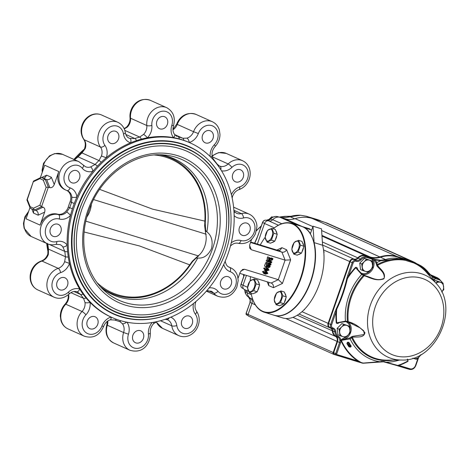 <?xml version="1.0" encoding="UTF-8"?>
<svg xmlns="http://www.w3.org/2000/svg" width="469" height="469" viewBox="0 0 469 469"><rect width="100%" height="100%" fill="white"/><g stroke="black" fill="none" stroke-linecap="round" stroke-linejoin="round"><path stroke-width="0.7" d="M304.657 227.858A1.055 0.575 107.1 0 1 304.827 227.864A1.055 0.575 107.1 0 1 304.903 227.899A46.537 25.215 107.1 0 1 310.419 233.621L312.999 226.21L321.494 228.831L322.602 245.234A46.537 25.215 107.1 0 1 313.943 296.238A46.537 25.215 107.1 0 1 282.619 317.906L274.125 315.285A46.537 25.215 107.1 0 1 273.462 315.062M322.602 245.234L314.107 242.614A46.537 25.215 107.1 0 1 305.448 293.617A46.537 25.215 107.1 0 1 274.125 315.285M312.999 226.21L314.107 242.614M300.864 226.152A46.537 25.215 107.1 0 1 301.215 226.246A1.055 0.575 107.1 0 1 301.227 226.246A1.055 0.575 107.1 0 1 301.309 226.287M251.085 293.272A46.15 24.998 107.1 0 0 251.876 296.654A46.15 24.998 107.1 0 0 274.5 311.146A46.15 24.998 107.1 0 0 300.6 277.965A46.15 24.998 107.1 0 0 300.729 231.915A46.15 24.998 107.1 0 0 273.187 228.778A46.519 25.203 107.1 0 1 291.665 223.314A46.519 25.203 107.1 0 1 301.08 278.14A46.519 25.203 107.1 0 1 264.264 312.225L273.832 315.174A46.519 25.203 -72.9 0 0 292.58 309.493A46.519 25.203 -72.9 0 0 310.648 281.089A46.519 25.203 -72.9 0 0 313.532 241.512A46.519 25.203 -72.9 0 0 301.233 226.263L309.716 228.86A1.055 0.575 107.1 0 1 309.722 228.866A1.055 0.575 107.1 0 1 310.038 229.47M292.709 309.382A46.15 24.998 -72.9 0 0 292.838 309.276A46.15 24.998 -72.9 0 0 313.62 241.84A46.15 24.998 -72.9 0 0 313.573 241.676M136.01 342.945A6.513 5.464 114.2 0 0 143.262 338.729A6.513 5.464 114.2 0 0 140.811 330.862A6.513 5.464 114.2 0 0 133.161 334.567A6.513 5.464 114.2 0 0 135.482 342.745A6.513 5.464 114.2 0 0 136.01 342.945M90.359 328.875A6.513 5.464 114.2 0 0 97.611 324.659A6.513 5.464 114.2 0 0 95.16 316.792A6.513 5.464 114.2 0 0 87.515 320.497A6.513 5.464 114.2 0 0 89.831 328.675A6.513 5.464 114.2 0 0 90.359 328.875M190.314 142.969A95.647 80.217 114.2 0 0 180.325 139.404A95.647 80.217 114.2 0 0 75.562 203.253A95.647 80.217 114.2 0 0 112.044 317.513A95.647 80.217 114.2 0 0 119.771 320.427A95.647 80.217 114.2 0 0 226.287 258.53A95.647 80.217 114.2 0 0 190.314 142.969L189.277 142.506A95.647 80.217 114.2 0 0 189.218 142.482A95.647 80.217 114.2 0 0 183.778 140.325A95.647 80.217 114.2 0 0 179.293 138.941A95.647 80.217 114.2 0 0 173.548 137.652A95.647 80.217 114.2 0 0 147.372 137.798A95.647 80.217 114.2 0 0 141.333 139.158A95.647 80.217 114.2 0 0 136.532 140.594A95.647 80.217 114.2 0 0 130.599 142.816A95.647 80.217 114.2 0 0 106.27 157.766A95.647 80.217 114.2 0 0 101.245 162.274A95.647 80.217 114.2 0 0 97.417 166.143A95.647 80.217 114.2 0 0 92.885 171.285A95.647 80.217 114.2 0 0 76.916 197.027A95.647 80.217 114.2 0 0 74.266 203.476A95.647 80.217 114.2 0 0 72.431 208.746A95.647 80.217 114.2 0 0 70.514 215.423A95.647 80.217 114.2 0 0 67.19 245.064A95.647 80.217 114.2 0 0 67.612 251.73A95.647 80.217 114.2 0 0 68.269 256.977A95.647 80.217 114.2 0 0 69.476 263.408A95.647 80.217 114.2 0 0 79.689 289.004A95.647 80.217 114.2 0 0 83.077 294.098A95.647 80.217 114.2 0 0 86.044 297.926A95.647 80.217 114.2 0 0 90.06 302.388A95.647 80.217 114.2 0 0 111.006 317.05A95.647 80.217 114.2 0 0 111.065 317.073A3.723 1.647 73.7 0 1 110.262 319.817L114.577 320.01A3.723 2.023 109.1 0 1 114.489 319.975M60.155 289.901A6.513 5.464 114.2 0 0 67.407 285.685A6.513 5.464 114.2 0 0 64.957 277.818A6.513 5.464 114.2 0 0 57.312 281.523A6.513 5.464 114.2 0 0 59.627 289.701A6.513 5.464 114.2 0 0 60.155 289.901M53.489 236.458A6.513 5.464 114.2 0 0 60.747 232.243A6.513 5.464 114.2 0 0 58.297 224.375A6.513 5.464 114.2 0 0 50.646 228.081A6.513 5.464 114.2 0 0 52.968 236.259A6.513 5.464 114.2 0 0 53.489 236.458M72.15 182.875A6.513 5.464 114.2 0 0 79.402 178.66A6.513 5.464 114.2 0 0 76.957 170.792A6.513 5.464 114.2 0 0 69.306 174.497A6.513 5.464 114.2 0 0 71.628 182.676A6.513 5.464 114.2 0 0 72.15 182.875M111.135 143.502A6.513 5.464 114.2 0 0 118.387 139.287A6.513 5.464 114.2 0 0 115.937 131.42A6.513 5.464 114.2 0 0 108.292 135.125A6.513 5.464 114.2 0 0 110.608 143.303A6.513 5.464 114.2 0 0 111.135 143.502M159.999 128.893A6.513 5.464 114.2 0 0 167.251 124.678A6.513 5.464 114.2 0 0 164.801 116.81A6.513 5.464 114.2 0 0 157.156 120.521A6.513 5.464 114.2 0 0 159.472 128.699A6.513 5.464 114.2 0 0 159.999 128.893M205.651 142.963A6.513 5.464 114.2 0 0 212.903 138.748A6.513 5.464 114.2 0 0 210.452 130.88A6.513 5.464 114.2 0 0 202.801 134.585A6.513 5.464 114.2 0 0 205.123 142.764A6.513 5.464 114.2 0 0 205.651 142.963M235.848 181.937A6.513 5.464 114.2 0 0 243.106 177.728A6.513 5.464 114.2 0 0 240.656 169.854A6.513 5.464 114.2 0 0 233.005 173.565A6.513 5.464 114.2 0 0 235.327 181.743A6.513 5.464 114.2 0 0 235.848 181.937M242.514 235.379A6.513 5.464 114.2 0 0 249.766 231.164A6.513 5.464 114.2 0 0 247.315 223.297A6.513 5.464 114.2 0 0 239.671 227.002A6.513 5.464 114.2 0 0 241.986 235.18A6.513 5.464 114.2 0 0 242.514 235.379M223.854 288.963A6.513 5.464 114.2 0 0 231.106 284.747A6.513 5.464 114.2 0 0 228.661 276.88A6.513 5.464 114.2 0 0 221.01 280.585A6.513 5.464 114.2 0 0 223.326 288.763A6.513 5.464 114.2 0 0 223.854 288.963M224.346 184.282A91.848 77.033 114.2 0 0 188.761 146.434A91.848 77.033 114.2 0 0 80.891 198.721A91.848 77.033 114.2 0 0 113.598 314.048A91.848 77.033 114.2 0 0 121.02 316.845A91.848 77.033 114.2 0 0 165.61 315.42M84.303 149.154A95.647 80.217 114.2 0 0 73.932 159.442M46.718 243.452A95.647 80.217 114.2 0 0 48.155 252.545M263.965 273.533L262.458 271.61L264.891 270.871L266.785 271.692L267.84 273.48L265.442 274.195L263.531 273.374M268.168 266.492L268.579 265.935L268.35 265.02M269.3 265.712L267.893 265.079L267.758 264.774L268.409 264.657M267.893 265.079L267.758 264.774L269.241 265.436L269.675 265.219L268.198 264.557M267.342 267.037L268.819 267.699L266.498 266.099L267.342 267.037M264.457 266.04L266.832 267.154L264.457 266.04L265.307 263.601L267.06 264.346L268.737 267.096M270.595 264.34L271.082 264.012L270.713 265.061L270.531 264.528L267.066 263.461L271.094 262.359L268.157 261.397L267.67 261.725L268.039 260.67L268.221 261.21L271.352 262.171L271.832 261.843L271.545 262.681L268.051 263.502L270.595 264.34L268.332 263.431M269.118 263.678L269.441 263.297L271.082 264.012M270.531 264.528L269.077 264.352L270.554 265.014M269.335 261.761L265.647 262.622L267.066 263.461M268.198 260.723L266.556 260.008L266.193 261.063L267.67 261.725M271.352 262.171L268.11 260.969M269.868 261.509L270.197 261.133L271.832 261.843M272.495 258.894L272.952 258.624L272.553 259.785L270.121 260.975C268.913 260.7 268.461 259.89 268.778 258.554L269.159 257.452L269.364 257.927L272.495 258.894L269.253 257.686M271.012 258.231L271.317 257.915L272.952 258.624M268.643 260.307C267.43 260.037 266.984 259.228 267.295 257.886L267.682 256.789L269.317 257.504M240.82 270.988L244.507 269.259L278.305 279.676L285.105 260.143L281.904 252.146L278.205 250.487L250.686 242.01M251.607 239.36L249.731 244.754L249.701 248.142L251.308 249.725L285.105 260.143L290.651 259.867L286.612 249.784C285.387 251.718 283.821 252.51 281.904 252.146L250.522 242.479M207.351 290.03A3.723 1.636 -107 0 1 206.636 291.003L211.144 291.196A9.679 8.114 114.2 0 1 213.671 293.131A15.629 13.109 114.2 0 0 217.751 296.256C228.186 299.509 233.55 293.658 236.775 287.321L238.199 280.55L237.59 276.089C236.405 272.19 234.06 269.405 230.537 267.729L229.429 267.236A15.629 13.109 114.2 0 0 228.567 266.89M238.053 278.293L240.105 272.389L242.573 269.452L244.507 269.259M265.126 270.191L263.625 268.268L266.052 267.529L267.946 268.35L269.007 270.132L266.609 270.853L264.692 270.033M239.77 273.357L271.146 283.03L278.305 279.676L282.438 283.452L290.651 259.867M41.577 177.563L46.671 175.177L44.772 177.857L42.955 177.986L41.448 177.522L45.141 179.181L48.348 187.178L41.548 206.712L43.054 207.175C44.784 207.978 45.305 209.637 44.631 212.146L40.117 225.12L26.059 218.818L29.975 207.579M184.868 328.335A6.513 5.464 114.2 0 0 192.126 324.12A6.513 5.464 114.2 0 0 189.675 316.253A6.513 5.464 114.2 0 0 182.025 319.958A6.513 5.464 114.2 0 0 184.346 328.136A6.513 5.464 114.2 0 0 184.868 328.335M219.246 165.938L219.984 166.219A9.679 8.114 114.2 0 0 228.151 163.939L212.281 156.822M174.685 134.597L182.822 138.244L186.949 138.144A9.679 8.114 114.2 0 0 193.539 131.695L177.259 124.396A15.629 13.109 114.2 0 1 196.06 114.43L212.334 121.729A15.629 13.109 114.2 0 0 193.539 131.695L198.34 133.548A11.907 9.99 114.2 0 1 214.04 126.741A11.907 9.99 114.2 0 1 214.351 144.745A13.396 11.238 114.2 0 0 210.159 156.535M177.13 136.426L176.221 135.928M124.789 130.376L139.703 137.065L143.561 134.404A9.679 8.114 114.2 0 0 146.803 125.51L130.523 118.211A15.629 13.109 114.2 0 1 136.432 103.215A15.629 13.109 114.2 0 1 150.408 100.366L166.683 107.665A15.629 13.109 114.2 0 0 152.706 110.514A15.629 13.109 114.2 0 0 146.803 125.51A3.723 1.137 -5.6 0 0 151.862 125.487A11.907 9.99 114.2 0 1 163.441 111.147A11.907 9.99 114.2 0 1 171.812 125.375A13.396 11.238 114.2 0 0 173.548 137.652A3.723 1.853 141.9 0 0 174.626 134.527L177.223 136.467M124.133 128.647L126.612 127.04A3.723 0.838 -135 0 1 127.281 127.105L124.262 128.934M101.245 162.274A3.723 0.879 -133.8 0 0 98.988 160.545L101.433 155.995L106.27 157.766A13.396 11.238 114.2 0 0 104.921 145.372A11.907 9.99 114.2 0 1 109.277 127.339A11.907 9.99 114.2 0 1 123.47 133.976A3.723 1.237 -8.7 0 0 125.299 132.586C125.973 135.6 127.251 137.458 129.127 138.167A9.679 8.114 114.2 0 0 129.954 138.472L134.826 138.519L125.798 134.468M125.299 132.586C124.473 127.75 121.981 124.314 117.819 122.268L101.544 114.975A15.629 13.109 114.2 0 0 84.918 120.826A15.629 13.109 114.2 0 0 84.191 139.744A3.723 1.823 144.1 0 1 83.787 139.428C85.452 141.82 85.733 144.81 84.631 148.397L85.159 148.696L81.987 152.917A3.723 0.879 -133.8 0 0 81.313 152.859L77.438 156.775C75.409 158.774 74.155 159.718 73.674 159.595M74.266 203.476L71.581 202.397L71.868 197.132A3.723 1.178 173.2 0 0 76.916 197.027A13.396 11.238 114.2 0 0 70.104 187.87A11.907 9.99 114.2 0 1 66.065 170.98A11.907 9.99 114.2 0 1 82.268 168.248A3.723 1.876 -39.6 0 0 83.289 165.047L85.44 166.7A9.679 8.114 114.2 0 0 90.581 166.958L95.096 164.472L78.094 156.851L74.864 159.454M42.955 177.986L46.654 179.645L45.141 179.181L43.259 180.125L46.132 187.283L48.348 187.178L49.855 187.641C51.754 187.952 53.22 186.908 54.257 184.51L58.777 171.537A15.629 13.109 114.2 0 0 64.933 189.669L66.047 190.168A15.629 13.109 114.2 0 0 66.944 190.525A9.679 8.114 114.2 0 1 70.11 201.734A97.153 81.483 114.2 0 0 68.245 207.087A9.679 8.114 114.2 0 1 57.435 214.145A15.629 13.109 114.2 0 0 40.117 225.12M67.612 251.73A3.723 1.137 174.4 0 1 64.822 251.407L62.776 246.8A3.723 1.847 142.6 0 0 67.19 245.064A13.396 11.238 114.2 0 0 56.726 241.599A11.907 9.99 114.2 0 1 45.376 230.379A11.907 9.99 114.2 0 1 59.258 219.005A3.723 2.011 -74.9 0 0 58.543 214.644A9.679 8.114 114.2 0 0 66.668 212.052L69.717 207.744L68.245 207.087M68.38 292.164A3.723 0.879 46.2 0 1 69.107 294.022C71.739 291.73 74.272 290.968 76.723 291.724A3.723 2.017 107.5 0 0 79.689 289.004A13.396 11.238 114.2 0 0 68.38 292.164A11.907 9.99 114.2 0 1 52.763 289.613A11.907 9.99 114.2 0 1 60.601 272.653A3.723 1.606 -108.4 0 0 58.22 268.356A9.679 8.114 114.2 0 0 64.634 261.679L65.49 256.742L48.489 249.121L48.36 254.38L47.832 254.075C46.466 257.61 44.291 259.92 41.301 260.993C36.922 262.576 33.698 265.606 31.628 270.091C29.975 273.925 29.676 277.759 30.743 281.593C31.933 285.463 34.278 288.23 37.772 289.895A15.629 13.109 114.2 0 1 30.784 275.145A15.629 13.109 114.2 0 1 41.946 261.057A9.679 8.114 114.2 0 0 48.36 254.38M83.077 294.098A3.723 1.823 144.1 0 1 80.527 294.444L77.332 291.958M111.065 317.073A13.396 11.238 114.2 0 0 101.943 326.008A11.907 9.99 114.2 0 1 86.243 332.82A11.907 9.99 114.2 0 1 85.933 314.81A3.723 0.774 -136.8 0 0 82.034 311.504A9.679 8.114 114.2 0 0 85.012 302.528L83.546 298.337L70.878 292.656M152.196 322.52A13.396 11.238 114.2 0 0 148.421 334.069A11.907 9.99 114.2 0 1 136.842 348.414A11.907 9.99 114.2 0 1 128.471 334.186L123.599 332.533A9.679 8.114 114.2 0 0 122.345 323.669L120.011 321.716M58.777 171.537L44.719 165.235L40.363 177.739M46.132 187.283L39.888 205.199L41.548 206.712L34.389 210.059L36.207 210.64C37.778 211.537 38.429 213.049 38.165 215.177L33.475 213.073L31.804 208.91M250.223 280.732A46.15 24.998 107.1 0 1 250.487 276.657M260.254 244.959A46.15 24.998 107.1 0 1 265.126 237.355M270.121 260.975L268.209 260.148M268.936 258.589L270.25 260.465L272.389 259.738L272.342 259.328L268.936 258.589M269.739 260.277L269.347 260.061M268.772 259.803L270.912 259.076L272.389 259.738L272.342 259.328M269.159 257.452L267.682 256.789M268.778 258.554L267.295 257.886M272.8 258.577L271.317 257.915M272.747 258.724L271.264 258.061M270.912 259.076L270.859 258.665M271.674 261.796L270.197 261.133M271.615 261.966L270.138 261.303M268.039 260.67L266.556 260.008M271.094 262.359L270.689 262.177M267.125 263.285L265.647 262.622M270.924 263.959L269.441 263.297M270.853 264.164L269.37 263.502M268.825 267.142L270.062 266.597L268.579 265.935M265.935 266.703L266.785 264.264L265.307 263.601M267.981 266.773L266.996 264.668L266.462 266.204L266.832 267.154M268.309 264.598L269.792 265.266L270.185 266.75L268.819 267.699M269.376 265.747L269.241 265.436L269.827 265.683L270.062 266.597M266.609 270.853L265.102 268.93L267.535 268.192L266.052 267.529M268.848 270.085L267.359 268.69L265.261 268.983L266.163 270.132L268.848 270.085L267.365 269.423L267.013 268.596M267.887 268.884L267.359 268.69M265.102 268.93L263.625 268.268M265.302 269.698L267.365 269.423M266.779 270.361L265.718 269.886M265.442 274.195L263.941 272.272L266.369 271.533L264.891 270.871M267.682 273.427L266.199 272.032L264.1 272.325L264.997 273.474L267.682 273.427L266.204 272.765L265.847 271.938M266.72 272.225L266.199 272.032M263.941 272.272L262.458 271.61M264.135 273.04L266.204 272.765M265.612 273.703L264.551 273.228M68.251 294.784A3.723 1.196 -7.4 0 0 68.738 295.23A9.679 8.114 114.2 0 1 65.754 304.205A15.629 13.109 114.2 0 0 67.976 328.869L84.25 336.167C95.025 339.503 100.524 333.201 103.579 326.488C105.05 322.994 107.278 320.767 110.262 319.817M129.954 138.472A3.723 2.017 106.8 0 1 130.599 142.816A13.396 11.238 114.2 0 1 123.47 133.976M151.862 125.487A13.396 11.238 114.2 0 1 147.372 137.798A3.723 0.838 -135 0 0 143.561 134.404M90.581 166.958A3.723 1.636 73 0 1 92.885 171.285A13.396 11.238 114.2 0 1 82.268 168.248M198.34 133.548A13.396 11.238 114.2 0 1 189.218 142.482A3.723 1.647 -106.3 0 0 186.949 138.144M214.351 144.745A3.723 0.774 -136.8 0 1 215.212 146.469C212.768 149.242 211.718 152.372 212.07 155.86A3.723 1.196 172.6 0 1 210.657 157.027M66.668 212.052A3.723 0.815 44.4 0 1 70.514 215.423A13.396 11.238 114.2 0 1 59.258 219.005M220.829 169.731A3.723 2.017 -72.5 0 0 219.984 166.219M221.491 170.786A13.396 11.238 114.2 0 0 231.903 167.392A11.907 9.99 114.2 0 1 247.521 169.942A11.907 9.99 114.2 0 1 239.682 186.902A3.723 1.606 -108.4 0 1 239.008 189.605C236.018 190.678 233.843 192.988 232.477 196.529L231.797 196.429M64.634 261.679L69.476 263.408A13.396 11.238 114.2 0 1 60.601 272.653M234.06 213.225A3.723 1.847 -37.4 0 0 234.201 211.402L236.511 213.26A9.679 8.114 114.2 0 0 241.365 213.6L233.879 210.241M77.379 291.976L76.723 291.724A3.723 2.017 107.5 0 1 76.599 291.677M238.041 243.253A3.723 2.011 -74.9 0 0 238.205 243.311C235.702 242.649 233.163 243.517 230.578 245.908A3.723 0.815 -135.6 0 0 230.584 245.457M85.012 302.528A3.723 1.196 -7.4 0 0 90.06 302.388A13.396 11.238 114.2 0 1 85.933 314.81M224.932 261.79A3.723 1.178 -6.8 0 0 225.208 261.256C225.894 264.534 227.184 266.498 229.083 267.154A9.679 8.114 114.2 0 0 229.64 267.377L228.596 266.908M122.345 323.669A3.723 1.853 -38.1 0 0 126.507 322.127M195.198 302.136L195.679 302.2C194.576 305.788 194.858 308.784 196.523 311.176A3.723 1.823 144.1 0 1 195.362 314.183A11.907 9.99 114.2 0 1 191.006 332.216A11.907 9.99 114.2 0 1 176.813 325.58A13.396 11.238 114.2 0 0 170.822 317.161M153.322 322.332A3.723 0.838 45 0 1 153.697 323.557L157.162 321.558M166.63 319.424A3.723 2.017 -73.2 0 0 166.765 319.477A3.723 2.017 -73.2 0 0 169.203 317.824M33.328 209.596L33.739 210.27L33.475 213.073M49.855 187.641L46.654 179.645C48.571 180.008 50.142 179.217 51.361 177.282L54.257 184.51M267.213 281.816L268.719 285.574L273.409 287.679C273.679 285.551 273.022 284.038 271.451 283.141L271.146 283.03M268.719 285.574L268.719 282.279M286.612 249.784L281.922 247.679L280.016 250.358L278.205 250.487M34.389 210.059L33.487 208.201L30.18 206.718L27.313 199.56L26.956 200.052L30.075 207.843L30.18 206.718M30.69 208.4L30.075 207.843M27.313 199.56L33.498 181.087L40.721 177.575L39.959 178.648L43.259 180.125M41.448 177.522L40.721 177.575M264.264 312.225A46.519 25.203 107.1 0 1 251.964 296.977A46.519 25.203 107.1 0 1 251.923 296.813M101.251 287.573A74.542 62.518 114.2 0 0 112.982 294.808A74.542 62.518 114.2 0 0 197.754 258.02L195.936 258.149M205.51 230.261L206.87 231.827C211.554 235.502 213.102 241.089 211.513 248.588C208.148 255.447 203.564 258.589 197.754 258.02M206.87 231.827A74.542 62.518 114.2 0 0 173.987 158.774A74.542 62.518 114.2 0 0 160.779 154.829M114.887 311.856A89.315 74.911 114.2 0 0 219.785 261.01A89.315 74.911 114.2 0 0 187.981 148.861C171.971 141.89 155.046 141.497 137.212 147.682C110.197 158.246 91.074 178.466 79.847 208.336C72.038 231.721 72.167 253.852 80.24 274.728C87.486 292.158 99.035 304.533 114.887 311.856M79.988 208.342A88.946 74.594 114.2 0 0 115.04 311.516C132.797 319.16 151.364 318.938 170.745 310.853C193.275 300.617 209.924 283.188 220.706 258.566C239.577 216.045 224.106 164.226 187.829 149.201A88.946 74.594 114.2 0 0 79.988 208.342M115.954 309.481A86.712 72.724 114.2 0 0 217.792 260.113A86.712 72.724 114.2 0 0 186.92 151.235C171.373 144.475 154.946 144.094 137.634 150.092C111.405 160.351 92.844 179.979 81.94 208.981C74.36 231.686 74.483 253.172 82.321 273.439C89.356 290.358 100.565 302.37 115.954 309.481M206.196 234.488A1.19 0.756 165.3 0 0 205.709 234.06L93.595 199.589M85.856 221.169L198.129 255.834L192.366 261.198L189.722 264.85L139.528 245.961L84.144 231.997M99.639 189.37L152.683 209.174L205.381 221.233A73.856 61.937 -65.8 0 1 205.24 223.209L205.733 231.569M205.182 227.049L205.275 226.404M159.935 154.811A73.856 61.937 -65.8 0 1 205.381 221.233M191.112 263.666A73.856 61.937 -65.8 0 1 191.065 263.736A73.856 61.937 -65.8 0 1 190.068 265.208A73.856 61.937 -65.8 0 1 100.677 286.952M196.704 257.499L198.739 255.775A1.19 0.832 -123.5 0 1 198.129 255.834A14.516 7.862 107.1 0 0 205.709 234.06L204.66 225.888L204.859 221.391A72.994 61.216 -65.8 0 0 154.518 155.01M204.66 225.888L205.129 225.929M205.275 231.235L205.633 231.844L205.275 231.235M196.675 257.528L192.788 261.362L192.366 261.198M190.068 265.208L189.722 264.85A72.994 61.216 -65.8 0 1 97.224 282.778M420.816 265.718C423.923 267.588 426.55 269.956 428.695 272.829A0.745 0.363 143.1 0 1 428.777 272.894L420.84 265.73L418.342 264.434L420.816 265.718A0.745 0.41 120.5 0 1 420.84 265.73A0.745 0.41 120.5 0 1 420.881 266.456L413.746 262.927A0.745 0.621 104.4 0 0 413.611 262.845L418.342 264.434L413.125 262.095A36.846 30.901 114.2 0 0 410.146 260.975L397.272 257.006A36.846 30.901 114.2 0 0 380.423 257.235A22.7 19.041 -65.8 0 1 370.035 257.375L365.357 255.933A8.19 6.865 114.2 0 0 358.187 258.167A4.837 4.057 -65.8 0 1 353.913 259.48A3.347 2.808 114.2 0 0 350.103 261.802L328.593 323.563A3.347 2.808 114.2 0 0 329.912 327.444L331.952 328.359A3.347 2.808 114.2 0 0 332.251 328.47A0.745 0.405 -73.5 0 0 332.281 328.482A0.745 0.405 -73.5 0 0 332.861 327.931A2.603 2.187 -65.8 0 1 331.601 324.824L336.074 311.991A61.486 51.567 114.2 0 0 336.273 322.895C336.93 323.78 337.815 323.751 338.917 322.801A8.934 7.492 -65.8 0 1 339.949 322.162M360.192 362.455A2.234 1.87 -65.8 0 1 359.776 362.385L333.864 354.4A1.489 1.249 -65.8 0 1 333.154 352.624L337.035 341.491A4.467 3.746 114.2 0 0 335.593 336.472A8.559 7.182 -65.8 0 1 332.322 330.997A4.467 3.746 114.2 0 0 330.299 327.972A4.467 3.746 114.2 0 0 329.906 327.825A3.723 3.119 -65.8 0 1 329.578 327.702A3.723 3.119 -65.8 0 1 328.112 323.387L349.616 261.626A3.723 3.119 -65.8 0 1 353.855 259.046A4.467 3.746 114.2 0 0 357.8 257.839A8.559 7.182 -65.8 0 1 365.292 255.499L369.971 256.942A22.33 18.725 114.2 0 0 380.189 256.807A37.215 31.212 -65.8 0 1 397.214 256.572L410.082 260.541A37.215 31.212 -65.8 0 1 413.095 261.673A37.215 31.212 -65.8 0 1 416.959 263.818M331.155 328.001A4.837 4.057 -65.8 0 1 332.832 330.991A8.19 6.865 114.2 0 0 335.956 336.232A4.837 4.057 -65.8 0 1 337.516 341.661L333.641 352.799A1.114 0.938 114.2 0 0 334.168 354.13L333.864 354.4M431.638 275.948A22.33 18.725 114.2 0 0 431.814 276.001L436.528 277.455A8.559 7.182 -65.8 0 1 437.219 277.712A8.559 7.182 -65.8 0 1 438.978 278.908M442.718 282.942L439.295 279.049L437.249 278.135A8.19 6.865 114.2 0 0 436.586 277.888L432.5 276.628M407.831 368.863A5.956 4.995 -65.8 0 1 407.069 368.704L395.994 365.287M413.095 261.673L328.019 223.525A37.215 31.212 114.2 0 0 325.011 222.388L312.137 218.425A37.215 31.212 114.2 0 0 295.112 218.654A22.33 18.725 -65.8 0 1 284.9 218.788L280.216 217.346A8.559 7.182 114.2 0 0 272.724 219.685A4.467 3.746 -65.8 0 1 268.778 220.893A3.723 3.119 114.2 0 0 264.539 223.473L257.37 244.068M246.454 275.414L243.036 285.234A3.723 3.119 114.2 0 0 244.501 289.549A4.837 4.057 -65.8 0 1 245.34 291.759L245.316 291.542M245.721 290.1A4.467 3.746 -65.8 0 1 247.245 292.844A8.559 7.182 114.2 0 0 250.516 298.319A4.467 3.746 -65.8 0 1 251.959 303.337L248.078 314.476A1.489 1.249 114.2 0 0 248.787 316.247M247.216 292.597L245.34 291.759A8.19 6.865 114.2 0 0 248.47 297A4.837 4.057 -65.8 0 1 250.305 299.984A4.837 4.057 -65.8 0 1 250.335 300.318L250.317 300.113M290.909 216.273L286.588 216.309A45.012 37.749 114.2 0 0 279.29 217.135L277.871 216.701A8.19 6.865 114.2 0 0 270.701 218.935A4.837 4.057 -65.8 0 1 266.427 220.248A3.347 2.808 114.2 0 0 262.617 222.57L256.959 238.117M322.115 221.497L319.307 220.242A0.745 0.293 -72.2 0 0 319.295 220.237L306.439 216.273L300.699 215.265C297.035 215.054 293.424 215.506 289.871 216.631L285.474 217.575L282.027 217.651L283.299 218.296M281.547 217.757A0.745 0.621 114.2 0 1 282.027 217.651A0.745 0.621 -82.8 0 0 281.506 217.745M285.474 217.575A0.745 0.51 -97.6 0 0 285.175 217.61M316.704 219.392L306.404 216.262A0.745 0.498 -73.7 0 0 306.363 216.25M351.129 345.993C351.117 347.16 350.349 347.388 348.813 346.679L349.135 346.45C350.273 346.966 350.806 346.902 350.736 346.257A0.745 0.358 145.7 0 1 351.129 345.993A56.133 47.076 -65.8 0 1 349.006 342.558A0.745 0.346 -29.2 0 0 348.59 342.792C347.934 342.329 347.588 342.698 347.547 343.888A0.745 0.405 2 0 0 346.954 343.671C347.148 342.212 347.828 341.837 349.006 342.558M348.813 346.679L346.954 343.671M347.547 343.888L349.135 346.45A4.092 3.435 114.2 0 1 347.547 343.888M381.485 361.394L379.521 361.892L381.485 361.394L384.017 361.523A0.745 0.457 106.7 0 1 383.513 361.792L383.513 361.792A0.745 0.457 106.7 0 1 383.484 361.781L381.233 361.646M336.261 355.062L362.396 363.153L379.632 361.716A53.917 45.217 114.2 0 1 350.097 338.894L341.338 340.383L343.449 339.363A0.745 0.34 77.1 0 1 343.032 338.483L340.84 340.101A5.581 4.684 114.2 0 0 338.724 336.66A7.445 6.244 -65.8 0 1 335.88 331.894A5.581 4.684 114.2 0 0 332.861 327.931M362.396 363.153A0.745 0.334 -72.4 0 0 362.414 363.158A0.745 0.334 -72.4 0 0 362.736 362.988L361.013 362.437A61.034 51.185 -65.8 0 1 341.338 340.383A0.745 0.322 -24 0 0 340.91 340.582A61.486 51.567 114.2 0 0 357.7 360.942L361.013 362.437A0.745 0.317 -72.3 0 1 360.702 362.619L363.135 363.241L383.513 361.792M363.188 363.035L362.736 362.988M384.017 361.523L385.876 362.209A0.745 0.516 106.1 0 1 385.389 362.344L397.167 365.597A0.745 0.604 104.7 0 0 397.225 365.615L383.513 361.787M383.484 361.781L385.389 362.344M360.684 362.607A0.745 0.317 -72.3 0 0 360.702 362.619L357.108 361.488A0.745 0.405 -72.9 0 0 357.7 360.942L336.824 354.511A0.369 0.311 -65.8 0 1 336.648 354.066L340.523 342.927A5.581 4.684 114.2 0 0 340.875 340.488L340.84 340.101L339.832 340.131A4.837 4.057 -65.8 0 1 339.861 340.465L340.91 340.582M399.336 360.051A53.917 45.217 114.2 0 1 385.876 362.209L397.771 365.445A0.745 0.604 104.7 0 1 397.225 365.615L398.404 365.955A0.745 0.405 107.1 0 1 398.404 365.955A0.745 0.405 107.1 0 1 398.38 365.949M357.085 361.482A0.745 0.405 -72.9 0 0 357.108 361.488L336.238 355.056A0.745 0.405 -72.9 0 0 336.824 354.511M407.549 359.119L407.995 360.919A61.034 51.185 -65.8 0 1 397.771 365.445L398.996 365.415A0.745 0.405 107.1 0 1 398.404 365.961L409.443 369.361A0.745 0.405 107.1 0 1 409.414 369.349L398.433 365.967M335.106 311.639L336.074 311.991L336.789 309.083L336.285 308.76L335.106 311.639L330.633 324.478L331.601 324.824M376.947 265.982A0.745 0.569 -44.8 0 1 377.457 265.378C380.453 269.37 386.497 273.058 383.8 278.879C375.909 281.552 370.023 277.525 364.225 275.743A0.745 0.504 112.9 0 1 364.806 275.491L365.849 275.924C372.087 277.683 376.994 281.652 384.164 278.316C384.885 272.852 380.658 270.261 376.947 265.982L376.032 263.074L374.549 260.576L375.347 259.498L367.397 256.848A8.19 6.865 114.2 0 0 360.227 259.087A4.837 4.057 -65.8 0 1 355.959 260.395A3.347 2.808 114.2 0 0 352.143 262.716L347.67 275.549L346.796 278.568L347.377 278.662C344.92 289.25 341.391 299.386 336.789 309.083A61.034 51.185 -65.8 0 0 336.736 322.824L345.448 321.154L348.244 321.711C354.318 323.27 359.881 326.911 364.935 332.644C363.874 338.325 356.915 336.607 352.301 337.205L350.097 338.894L349.78 337.985L350.976 337.147L351.715 337.821A52.141 43.728 114.2 0 0 393.057 360.104M347.67 275.549L348.643 275.901L347.377 278.662A61.034 51.185 -65.8 0 1 355.772 267.781L357.319 269.411C358.41 271.111 359.975 272.659 362.021 274.054L361.652 274.506L355.449 267.453A61.486 51.567 114.2 0 0 348.643 275.901L353.11 263.068A2.603 2.187 -65.8 0 1 356.077 261.262A5.581 4.684 114.2 0 0 361.007 259.75A7.445 6.244 -65.8 0 1 367.52 257.716L371.835 259.046A9.198 7.715 -65.8 0 1 372.708 266.099M371.706 258.179A0.745 0.405 107.1 0 1 371.835 259.046L374.549 260.576A0.745 0.621 114.2 0 1 375.347 259.498L380.67 260.266L380.816 260.717L375.317 259.955L376.841 262.605L377.457 265.378A51.514 43.201 -65.8 0 1 405.292 260.318L396.733 259.011L380.816 260.717A53.917 45.217 114.2 0 0 376.841 262.605L376.032 263.074M380.67 260.266L385.524 259.527C389.082 258.401 392.735 257.968 396.481 258.214A0.745 0.381 94.2 0 1 396.733 259.011A52.141 43.728 114.2 0 0 377.416 264.475L376.425 264.498M396.481 258.214L402.666 259.427A0.745 0.293 107.8 0 1 402.783 259.715M413.611 262.845L405.292 260.318L413.746 262.927A51.514 43.201 -65.8 0 1 426.514 272.413L436.106 283.358A45.012 37.749 114.2 0 0 374.831 295.429A45.012 37.749 114.2 0 0 391.773 358.592A45.012 37.749 114.2 0 0 401.722 360.034L387.165 360.151A51.514 43.201 -65.8 0 1 375.78 358.509A51.514 43.201 -65.8 0 1 352.301 337.205A0.745 0.586 90.8 0 1 352.289 336.402L350.976 337.147M405.275 260.277L397.272 257.006L397.214 256.572L312.137 218.425M435.027 278.053A0.745 0.405 -72.9 0 0 434.827 277.63L432.869 276.88M434.218 277.589A0.745 0.557 -74.4 0 0 433.989 277.378L434.716 277.812A0.745 0.633 -70.5 0 1 435.08 278.387A0.745 0.592 35.3 0 1 435.044 278.932L435.044 278.932A0.745 0.745 0 0 0 434.74 277.824A0.745 0.621 114.2 0 0 434.716 277.812L431.738 276.03A0.745 0.533 130.2 0 1 431.885 276.452L420.881 266.456A52.141 43.728 114.2 0 1 430.395 276.839M428.695 272.829L431.668 275.983A0.745 0.533 130.2 0 1 431.738 276.03L428.777 272.894A0.745 0.363 143.1 0 1 428.689 273.339M431.791 276.089L434.101 277.566M435.08 278.387L431.885 276.452A53.917 45.217 114.2 0 1 434.001 280.403L435.08 278.387A0.745 0.621 114.2 0 0 434.74 277.824L433.684 277.349A0.745 0.621 114.2 0 0 433.655 277.337M418.155 357.835L415.505 365.451A4.837 4.057 -65.8 0 1 410.029 368.816L398.996 365.415A61.486 51.567 114.2 0 0 408.053 361.277L407.28 359.553M338.993 322.373L336.273 322.895M357.237 269.188A0.745 0.305 160.8 0 1 357.554 268.907C357.22 267.57 356.522 267.09 355.449 267.453M433.989 280.943L434.048 280.796A0.745 0.522 -158 0 0 434.001 280.403L433.831 280.761M348.068 322.045A9.679 8.114 114.2 0 1 350.853 331.712A9.679 8.114 114.2 0 1 343.449 339.363L349.78 337.985M352.289 336.402L364.331 334.514L363.721 330.797L360.122 327.89L348.567 322.221A0.745 0.504 -68.8 0 1 348.514 322.203L348.514 322.203A0.745 0.504 -68.8 0 1 348.244 321.711A51.514 43.201 -65.8 0 1 364.225 275.743L361.652 274.506A53.917 45.217 114.2 0 0 345.448 321.154L345.477 321.67L347.001 321.804A0.745 0.311 -83.6 0 0 347.371 321.253A52.141 43.728 114.2 0 1 363.246 275.573A0.745 0.328 118 0 0 363.282 274.811A0.745 0.328 118 0 1 363.282 274.811L364.806 275.491M348.567 322.221L346.954 321.793A0.745 0.311 -83.6 0 0 347.001 321.804L352.665 323.932M346.954 321.793L345.501 321.652L338.155 322.783M268.092 220.33L271.768 216.789L272.976 217.147M272.776 217.247L271.768 216.789M245.627 293.412L245.275 293.254L244.707 289.948M412.867 358.205L413.898 358.527A5.956 4.995 -65.8 0 1 413.037 358.146M420.435 354.904A5.956 4.995 -65.8 0 1 419.022 356.997L416.495 359.301L413.898 358.527A5.956 4.995 114.2 0 0 419.022 356.997L421.209 354.541M346.784 325.404A5.956 4.995 -65.8 0 1 349.95 329.49A5.956 4.995 -65.8 0 1 347.992 335.106L350.185 332.65L349.376 326.184L343.853 324.484L341.661 326.94A5.956 4.995 -65.8 0 1 346.784 325.404M339.708 332.55A5.956 4.995 -65.8 0 1 341.661 326.94L339.14 329.244L339.943 335.71L342.874 336.636A5.956 4.995 -65.8 0 1 339.708 332.55M342.874 336.636A5.956 4.995 114.2 0 0 347.992 335.106L345.465 337.41L342.874 336.636M339.943 335.71L337.967 334.825L337.158 328.359L341.878 323.592L349.376 326.184M341.878 323.592L343.853 324.484M337.158 328.359L339.14 329.244M369.367 260.172A5.956 4.995 -65.8 0 1 372.533 264.258A5.956 4.995 -65.8 0 1 370.574 269.868L372.767 267.412L371.964 260.946L366.441 259.246L364.249 261.702A5.956 4.995 -65.8 0 1 369.367 260.172M362.291 267.318A5.956 4.995 -65.8 0 1 364.249 261.702L361.722 264.012L362.531 270.472L365.457 271.399A5.956 4.995 -65.8 0 1 362.291 267.318M365.457 271.399A5.956 4.995 114.2 0 0 370.574 269.868L368.054 272.178L365.457 271.399M362.531 270.472L360.55 269.587L359.746 263.121L364.46 258.36L371.964 260.946M364.46 258.36L366.441 259.246M359.746 263.121L361.722 264.012M436 283.241A5.956 4.995 -65.8 0 1 440.444 282.309A5.956 4.995 -65.8 0 1 443.604 286.395A5.956 4.995 -65.8 0 1 441.716 291.941M441.651 292.005L443.844 289.549L443.035 283.083L437.513 281.382L435.953 283.182M434.505 281.535L435.537 280.497L443.035 283.083M435.537 280.497L437.513 281.382M280.462 302.693L282.86 295.804L280.919 290.95L284.349 292.011L286.295 296.865L285.099 300.307L283.897 303.748L279.553 305.782L276.118 304.727L280.462 302.693L283.897 303.748M284.325 302.511A6.326 3.43 -72.9 0 0 285.334 300.383A6.326 3.43 -72.9 0 0 285.885 298.044M285.902 295.875A6.326 3.43 -72.9 0 0 284.953 293.506M281.025 305.096A6.326 3.43 -72.9 0 0 282.918 304.211M282.86 295.804L286.295 296.865M280.919 290.95L276.575 292.984L274.177 299.873L276.118 304.727M281.089 299.064A6.203 3.359 -72.9 0 0 280.773 292.392A6.203 3.359 -72.9 0 0 276.358 293.559A6.203 3.359 -72.9 0 0 275.244 302.968A6.203 3.359 -72.9 0 0 281.089 299.064M253.788 290.727L256.185 283.839L254.239 278.985L257.674 280.046L259.615 284.9L257.217 291.788L252.873 293.823L249.444 292.762L253.788 290.727L257.217 291.788M257.651 290.551A6.326 3.43 -72.9 0 0 258.659 288.417A6.326 3.43 -72.9 0 0 259.205 286.078M259.222 283.915A6.326 3.43 -72.9 0 0 258.272 281.541M254.345 293.131A6.326 3.43 -72.9 0 0 256.238 292.246M256.185 283.839L259.615 284.9M254.239 278.985L249.895 281.019L247.497 287.907L249.444 292.762M254.409 287.098A6.203 3.359 -72.9 0 0 254.092 280.427A6.203 3.359 -72.9 0 0 249.678 281.599A6.203 3.359 -72.9 0 0 248.564 291.009A6.203 3.359 -72.9 0 0 254.409 287.098M298.091 252.076L300.488 245.187L298.542 240.333L301.977 241.388L303.924 246.243L301.526 253.131L297.182 255.165L293.746 254.11L298.091 252.076L301.526 253.131M301.954 251.894A6.326 3.43 -72.9 0 0 302.962 249.76A6.326 3.43 -72.9 0 0 303.513 247.427M303.531 245.258A6.326 3.43 -72.9 0 0 302.575 242.883M298.653 254.479A6.326 3.43 -72.9 0 0 300.547 253.588M300.488 245.187L303.924 246.243M298.542 240.333L294.204 242.367L291.8 249.256L293.746 254.11M298.712 248.447A6.203 3.359 -72.9 0 0 298.395 241.775A6.203 3.359 -72.9 0 0 293.981 242.942A6.203 3.359 -72.9 0 0 292.867 252.351A6.203 3.359 -72.9 0 0 298.712 248.447M271.41 240.11L273.814 233.222L271.868 228.368L275.297 229.429L277.243 234.283L276.048 237.724L274.846 241.172L270.502 243.206L267.066 242.145L271.41 240.11L274.846 241.172M275.28 239.929A6.326 3.43 -72.9 0 0 276.282 237.801A6.326 3.43 -72.9 0 0 276.833 235.461M276.851 233.292A6.326 3.43 -72.9 0 0 275.901 230.924M271.973 242.514A6.326 3.43 -72.9 0 0 273.867 241.629M273.814 233.222L277.243 234.283M271.868 228.368L267.523 230.402L265.126 237.291L267.066 242.145M272.038 236.482A6.203 3.359 -72.9 0 0 271.721 229.81A6.203 3.359 -72.9 0 0 267.307 230.977A6.203 3.359 -72.9 0 0 266.193 240.386A6.203 3.359 -72.9 0 0 272.038 236.482M304.827 227.864L311.686 229.974L304.903 227.899M128.471 334.186A13.396 11.238 114.2 0 0 126.976 322.221M239.682 186.902A13.396 11.238 114.2 0 0 231.387 194.688M243.558 217.956A3.723 1.677 75.1 0 0 241.365 213.6A15.629 13.109 114.2 0 1 249.197 214.145C255.47 216.942 257.293 224.504 256.86 227.049L255.423 233.767C251.595 241.4 245.856 244.578 238.205 243.311A3.723 2.011 -74.9 0 0 241.025 240.55A11.907 9.99 114.2 0 0 254.907 229.177A11.907 9.99 114.2 0 0 243.558 217.956A13.396 11.238 114.2 0 1 234.148 215.67M241.025 240.55A13.396 11.238 114.2 0 0 231.24 242.825M208.254 290.704L213.671 293.131A3.723 1.876 -39.6 0 0 218.015 291.308A11.907 9.99 114.2 0 0 234.219 288.576A11.907 9.99 114.2 0 0 230.179 271.686A13.396 11.238 114.2 0 1 223.736 264.446M218.015 291.308A13.396 11.238 114.2 0 0 209.127 287.89M251.308 249.725L249.561 245.351M44.631 212.146L38.165 215.177M193.515 303.525A13.396 11.238 114.2 0 0 195.362 314.183M239.008 189.605C243.388 188.022 246.612 184.991 248.681 180.506C250.335 176.672 250.628 172.838 249.567 169.004C248.377 165.135 246.032 162.368 242.537 160.709L226.257 153.41A15.629 13.109 114.2 0 0 212.158 156.37M242.537 160.709A15.629 13.109 114.2 0 0 228.151 163.939A3.723 0.879 46.2 0 1 231.903 167.392M172.961 129.802A9.679 8.114 114.2 0 0 177.259 124.396L176.731 124.109C178.994 117.854 185.812 111.012 196.06 114.43M183.778 140.325A3.723 2.023 109.1 0 0 182.822 138.244A97.153 81.483 114.2 0 0 178.261 136.842A3.723 2.011 105.1 0 1 179.293 138.941M127.281 127.105A9.679 8.114 114.2 0 0 130.523 118.211A3.723 1.137 -5.6 0 1 130.03 117.719C128.94 108.122 137.552 96.057 150.408 100.366M141.333 139.158A3.723 1.677 75.1 0 0 139.703 137.065A97.153 81.483 114.2 0 0 134.826 138.519A3.723 1.606 -108.4 0 1 136.532 140.594M117.819 122.268A15.629 13.109 114.2 0 0 101.193 128.125A15.629 13.109 114.2 0 0 100.466 147.043L84.191 139.744A9.679 8.114 114.2 0 1 85.159 148.696M101.433 155.995A9.679 8.114 114.2 0 0 100.466 147.043A3.723 1.823 144.1 0 0 104.921 145.372M97.417 166.143A3.723 0.774 -136.8 0 0 95.096 164.472A97.153 81.483 114.2 0 1 98.988 160.545L81.987 152.917A97.153 81.483 -65.8 0 0 78.094 156.851A3.723 0.774 -136.8 0 0 77.438 156.775M83.289 165.047L78.839 161.641L62.559 154.342A15.629 13.109 114.2 0 0 48.934 156.892A15.629 13.109 114.2 0 0 42.615 171.279M78.839 161.641A15.629 13.109 114.2 0 0 60.478 170.54A15.629 13.109 114.2 0 0 66.047 190.168L67.032 190.561A3.723 2.023 109.1 0 1 66.944 190.525M71.868 197.132A9.679 8.114 114.2 0 0 67.501 190.742A9.679 8.114 114.2 0 0 67.102 190.578M72.431 208.746L69.717 207.744A97.153 81.483 114.2 0 1 71.581 202.397L70.11 201.734M28.263 212.492A15.629 13.109 114.2 0 0 31.112 236.452L47.387 243.751A15.629 13.109 114.2 0 1 41.424 225.079A15.629 13.109 114.2 0 1 58.543 214.644L57.435 214.145M62.776 246.8A9.679 8.114 114.2 0 0 60.073 244.636L55.834 244.367A3.723 1.677 75.1 0 0 56.726 241.599M68.269 256.977A3.723 1.237 171.3 0 1 65.49 256.742A97.153 81.483 114.2 0 1 64.822 251.407L49.175 244.39M47.328 243.288L47.996 248.623A3.723 1.237 171.3 0 0 48.489 249.121A97.153 81.483 -65.8 0 1 47.838 243.944M37.772 289.895L54.046 297.194A15.629 13.109 114.2 0 1 47.058 282.444A15.629 13.109 114.2 0 1 58.22 268.356L41.946 261.057A3.723 1.606 -108.4 0 0 41.301 260.993M86.044 297.926A3.723 1.876 140.4 0 1 83.546 298.337A97.153 81.483 114.2 0 1 80.527 294.444L73.991 291.513M84.25 336.167A15.629 13.109 114.2 0 1 82.034 311.504L65.754 304.205A3.723 0.774 -136.8 0 0 65.097 304.135C61.996 307.541 60.401 311.533 60.319 316.112L60.947 320.567C62.137 324.437 64.476 327.204 67.976 328.869M107.366 321.312L106.803 324.917L107.319 325.24A15.629 13.109 114.2 0 0 113.627 342.939L129.901 350.237A15.629 13.109 114.2 0 1 123.599 332.533L107.319 325.24A9.679 8.114 114.2 0 0 107.817 320.984M160.462 320.732L171.777 325.808A9.679 8.114 114.2 0 0 167.456 319.735A9.679 8.114 114.2 0 0 166.864 319.5M156.417 321.845A15.629 13.109 114.2 0 0 162.491 328.329L156.177 321.951M176.813 325.58A3.723 1.237 -8.7 0 1 171.777 325.808A15.629 13.109 114.2 0 0 178.765 335.628L162.491 328.329M230.537 267.729A15.629 13.109 114.2 0 0 229.64 267.377A3.723 2.023 109.1 0 1 230.179 271.686M46.671 175.177L51.361 177.282M43.054 207.175L35.902 210.528M33.551 181.644L39.959 178.648M39.888 205.199L33.487 208.201M273.409 287.679L282.438 283.452M281.922 247.679L276.827 250.065M116.464 314.951A91.848 77.033 -65.8 0 1 111.886 313.251M187.031 145.689A91.848 77.033 -65.8 0 1 191.34 147.981M166.683 107.665C173.342 111.499 175.617 117.502 173.507 125.68L171.812 125.375M70.104 187.87A3.723 2.023 109.1 0 1 67.032 190.561L67.501 190.742M212.07 155.86C211.941 156.57 212.627 158 214.134 160.163A3.723 1.876 140.4 0 1 214.374 161.025M214.134 160.163L217.182 164.097A3.723 1.823 144.1 0 1 217.37 164.742M101.943 326.008L103.579 326.488M116.441 319.301A3.723 2.023 109.1 0 1 114.577 320.01L119.208 321.441A3.723 2.011 105.1 0 1 119.044 321.382M120.867 320.755A3.723 2.011 105.1 0 1 119.208 321.441L120.023 321.728M148.421 334.069A3.723 1.137 -5.6 0 0 150.279 332.879C150.039 329.349 151.176 326.242 153.697 323.557M103.942 290.258A77.08 64.646 114.2 0 0 209.508 256.402A77.08 64.646 114.2 0 0 164.572 155.051C134.187 151.516 100.143 176.45 88.758 210.968C78.305 239.952 84.719 272.864 103.942 290.258M77.895 207.697A91.549 76.781 114.2 0 0 113.973 313.896C132.252 321.757 151.358 321.529 171.308 313.21C194.494 302.675 211.63 284.73 222.728 259.392C242.156 215.623 226.234 162.292 188.896 146.82A91.549 76.781 114.2 0 0 77.895 207.697M87.756 210.733A79.279 66.487 114.2 0 0 160.732 304.909A79.279 66.487 114.2 0 0 205.821 175.435A79.279 66.487 114.2 0 0 87.756 210.733M107.518 310.929A91.549 76.781 114.2 0 0 110.092 312.155L107.524 310.929M185.015 145.079A91.549 76.781 114.2 0 0 182.388 143.971L188.896 146.82M86.929 216.83A14.516 7.862 -72.9 0 0 91.344 204.373M302.001 311.68L330.633 324.478A3.347 2.808 114.2 0 0 331.952 328.359L332.679 328.628A4.837 4.057 -65.8 0 1 334.872 331.905L335.88 331.894M353.11 263.068L323.51 249.918M297.205 315.244L334.872 331.905A8.19 6.865 114.2 0 0 337.997 337.147A0.745 0.405 -59.3 0 0 338.724 336.66M367.52 257.716A0.745 0.405 107.1 0 0 367.397 256.848L365.357 255.933L365.292 255.499L321.986 236.077M361.007 259.75L357.8 257.839L322.385 241.957M292.932 317.343L335.593 336.472L335.956 336.232L337.997 337.147A4.837 4.057 -65.8 0 1 339.832 340.131M372.105 259.246A0.745 0.328 107.6 0 0 372.093 258.296L370.035 257.375L369.971 256.942L321.939 235.403M285.732 318.48L340.523 342.927M385.946 260.166A0.745 0.328 72.5 0 0 385.524 259.527L321.611 230.537M248.078 314.476L336.648 354.066M415.792 263.725A0.745 0.498 106.3 0 0 415.54 263.396L410.146 260.975L410.082 260.541L325.011 222.388M435.179 278.568L438.755 279.671A0.745 0.405 -72.9 0 0 438.632 278.803L430.261 274.646M295.112 218.654L312.858 226.609M284.9 218.788L302.183 226.539M280.216 217.346L297.604 225.143M272.724 219.685L281.752 223.736M268.778 220.893L278.41 225.214M322.59 245.029L353.855 259.046L353.913 259.48L355.959 260.395A0.745 0.405 107.8 0 1 356.077 261.262M264.539 223.473L274.33 227.864M243.036 285.234L247.568 287.268M247.245 292.844L251.384 294.696M250.516 298.319L252.697 299.298M251.959 303.337L255.318 304.844M250.335 300.318A4.837 4.057 -65.8 0 1 250.03 302.429L246.166 313.526M248.089 314.435L246.149 313.568A1.114 0.938 114.2 0 0 246.682 314.898L248.06 315.514L246.594 314.863L246.049 313.509L250.047 302.388M251.97 303.302L249.924 302.37L250.206 299.884L248.447 296.988A0.745 0.405 120.7 0 0 248.47 297L249.291 297.369M244.425 274.793L241.125 284.284M243.048 285.199L241.107 284.325A3.347 2.808 114.2 0 0 242.426 288.212L243.411 288.658M256.965 238.281L254.708 243.247M264.551 223.437L262.628 222.529M272.618 219.797L270.59 219.052M267.629 220.788L266.427 220.248A0.745 0.405 -72.2 0 0 266.404 220.237A0.745 0.405 -72.2 0 0 266.38 220.231C264.616 219.897 263.32 220.653 262.511 222.505L258.038 235.344L254.591 243.212M278.721 217.083L277.871 216.701A0.745 0.405 -72.9 0 0 277.841 216.69C275.186 216.004 272.759 216.742 270.566 218.923L266.404 220.237M294.679 218.783L289.871 216.631A0.745 0.322 -107.4 0 0 289.742 216.614L289.742 216.614A0.745 0.322 -107.4 0 0 289.649 216.696M309.956 217.851L306.439 216.273A0.745 0.498 -73.7 0 0 306.404 216.262L300.629 215.248L285.316 217.563L281.922 217.628A0.745 0.745 0 0 0 281.441 217.727M319.295 220.237A0.745 0.293 -72.2 0 0 319.289 220.231L316.698 219.386M261.221 226.205A45.012 37.749 114.2 0 0 256.391 230.842M243.487 274.5A45.012 37.749 114.2 0 0 243.827 276.153M350.736 346.257A3.347 2.808 -65.8 0 1 348.59 342.792A56.585 47.457 114.2 0 0 350.736 346.257M363.112 363.217L379.462 361.869M410.029 368.816A0.745 0.405 107.1 0 1 409.443 369.361C412.357 369.894 414.49 368.616 415.839 365.527L418.7 357.314M339.861 340.465A4.837 4.057 -65.8 0 1 339.556 342.581L335.681 353.714A1.114 0.938 114.2 0 0 336.121 355.01L334.08 354.095M415.505 365.451L415.839 365.527M346.796 278.568C344.387 289.074 340.881 299.14 336.285 308.76M374.192 258.982A0.745 0.621 114.2 0 0 373.394 260.055A9.943 8.342 114.2 0 1 371.665 270.595A9.943 8.342 114.2 0 1 362.525 274.371M438.755 279.671A7.445 6.244 -65.8 0 1 442.115 282.672M439.295 279.049A8.19 6.865 114.2 0 0 438.632 278.803L434.827 277.63M371.677 268.696A9.198 7.715 -65.8 0 1 364.102 273.691A9.198 7.715 -65.8 0 1 357.554 268.907M336.033 354.969L334.168 354.13M332.304 328.488A4.837 4.057 -65.8 0 1 332.679 328.628M345.858 321.699A8.934 7.492 -65.8 0 1 350.062 330.539M348.268 334.825A8.934 7.492 -65.8 0 1 343.032 338.483M394.792 355.596A41.02 34.401 114.2 0 0 443.527 306.374A41.02 34.401 114.2 0 0 386.462 288.787A41.02 34.401 114.2 0 0 394.792 355.596M309.722 228.866L301.227 226.246M112.044 317.513L111.006 317.05M217.751 296.256L206.378 291.155M249.197 214.145L233.585 207.146M267.852 265.067L269.329 265.73M83.787 139.428C80.58 134.503 80.24 129.133 82.778 123.318C84.549 119.654 87.175 116.963 90.658 115.251C94.339 113.557 97.968 113.463 101.544 114.975M126.612 127.04C129.133 124.355 130.271 121.248 130.03 117.719M84.631 148.397C84.449 149.359 83.341 150.848 81.313 152.859M62.559 154.342L54.726 153.58L49.562 155.837L43.535 163.276L42.11 170.048L42.257 172.311M172.944 129.286L176.731 124.109M28.697 211.238L24.886 216.83L23.45 223.549L24.112 228.268L31.112 236.452M212.058 155.808L218.677 152.589L226.257 153.41M47.996 248.623L47.832 254.075M68.24 294.737C68.591 298.225 67.542 301.356 65.097 304.135M106.803 324.917C104.687 333.096 106.961 339.099 113.627 342.939M173.507 125.68C172.516 129.286 172.891 132.235 174.626 134.527M215.212 146.469C218.314 143.057 219.908 139.064 219.99 134.492L219.363 130.03C218.173 126.161 215.834 123.394 212.334 121.729M217.182 164.097L219.281 165.956M47.387 243.751C50.083 244.924 52.903 245.135 55.834 244.367M232.477 196.529L232.155 198.059M233.931 211.009L234.201 211.402M54.046 297.194C59.012 299.351 64.03 298.29 69.107 294.022M196.007 301.444L195.679 302.2M129.901 350.237C143.895 354.388 150.707 342.499 150.279 332.879M196.523 311.176C199.73 316.094 200.064 321.464 197.531 327.28C195.761 330.944 193.134 333.635 189.652 335.347C185.97 337.041 182.341 337.135 178.765 335.628M165.141 319.307L167.456 319.735M34.272 210.012L30.573 208.359M33.498 181.087L26.95 199.876M291.665 223.314L301.233 226.263M251.876 296.654L251.964 296.977M313.62 241.84L313.532 241.512M110.092 312.155L113.973 313.896M192.788 261.362L191.065 263.736M430.179 274.558L437.219 277.712M248.664 316.2L333.74 354.353M244.501 289.549L248.588 291.384M299.064 314.019L329.578 327.702M244.443 289.525L245.246 291.659C245.527 294.045 246.594 295.822 248.447 296.988M244.314 274.758L241.002 284.267C240.503 286.061 240.978 287.374 242.426 288.212M279.307 217.141L277.841 216.69M322.467 221.444L323.639 221.972M286.588 216.309L279.248 217.124M261.333 225.888L256.49 230.414M243.352 274.459L243.763 276.341M407.796 359.465L407.485 359.066M356.991 268.772L362.015 274.048M434.048 280.796L435.044 278.932M401.722 360.034C436.182 361.617 460.206 308.039 436.106 283.358M304.463 309.728L304.164 309.634M324.278 251.994L323.745 251.83"/></g></svg>
